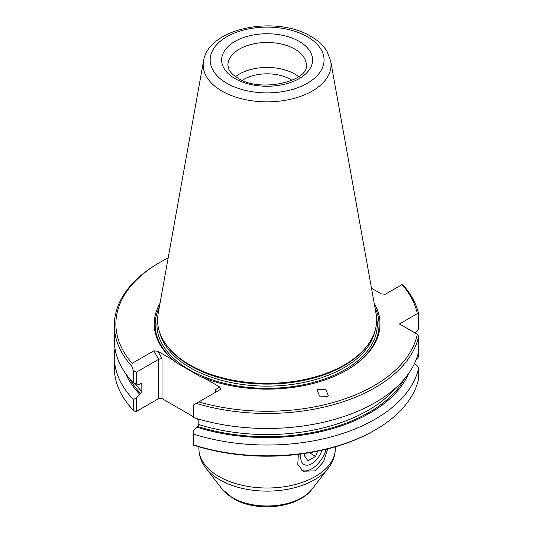 <?xml version="1.0" encoding="UTF-8"?>
<svg xmlns="http://www.w3.org/2000/svg" width="533" height="533" viewBox="0 0 533 533"><rect width="100%" height="100%" fill="white"/><g stroke="black" fill="none" stroke-linecap="round" stroke-linejoin="round"><path stroke-width="0.8" d="M301.032 453.976A15.677 9.054 120 0 0 300.699 457.287A15.677 9.054 120 0 0 311.785 463.69A15.677 9.054 120 0 0 321.905 450.265M309.347 452.724L315.623 456.355L317.628 451.185M315.623 456.355L307.941 460.785L304.103 455.322L304.836 453.443M326.183 449.259A21.953 12.672 -60 0 1 311.785 468.813A21.953 12.672 -60 0 1 301.878 470.406M298.347 454.316L297.794 464.356L303.09 471.212L315.329 470.859L323.538 461.745L327.735 448.873M242.222 80.323A33.119 19.121 180 0 1 290.525 79.424A33.119 19.121 180 0 1 291.984 80.323M235.566 76.639A39.195 22.633 180 0 1 294.822 74.074A39.195 22.633 180 0 1 298.64 76.639M327.382 396.405L319.547 396.072L317.242 390.049L318.148 389.343L325.983 389.676L328.288 395.699L327.382 396.405M189.668 364.832L189.668 364.832A109.512 63.227 180 0 1 158.174 313.604L203.513 61.115A63.933 36.91 180 0 0 221.895 91.023A63.933 36.91 180 0 0 294.589 98.252A63.933 36.91 180 0 0 330.7 61.115L376.038 313.604A109.512 63.227 180 0 1 314.184 377.211A109.512 63.227 180 0 1 189.668 364.832L189.668 364.832A109.512 63.227 -0 0 0 344.545 364.832M190.008 365.025L190.008 365.025A109.032 62.947 -0 0 0 344.205 365.025A109.032 62.947 -0 0 0 344.365 364.932M160.013 303.344A112.883 65.173 -0 0 0 173.172 360.108L177.023 363.1L200.655 376.738L204.499 378.197L219.856 387.058L220.542 389.376L198.889 401.882A151.219 87.305 -0 0 0 417.272 334.238L418.678 336.33A152.784 88.212 180 0 1 196.257 403.394L193.272 405.12L193.272 417.492A152.784 88.212 -0 0 0 418.678 351.347L418.678 336.33M159.307 307.308A111.943 64.633 -0 0 0 177.023 363.1M418.678 314.157L417.272 313.684A151.219 87.305 -0 0 0 402.062 284.575L402.475 284.342A152.784 88.212 180 0 1 418.678 314.157L418.678 329.174L415.18 333.025M114.322 325.243L114.322 340.261A152.784 88.212 -0 0 0 133.343 382.894L133.343 370.522L131.738 366.144A152.784 88.212 180 0 1 114.322 325.243A152.784 88.212 180 0 1 159.067 262.869L160.173 262.229A151.219 87.305 -0 0 0 132.151 363.346L153.804 350.847L157.815 351.24L173.172 360.108M408.545 373.626A145.682 84.107 180 0 1 196.604 427.073L193.272 431.137L193.272 444.842A152.784 88.212 -0 0 0 375.145 429.991A152.784 88.212 -0 0 0 418.678 378.703L418.678 367.903L414.554 363.373M196.604 427.073L197.663 426.46L198.816 424.515L198.816 419.171M133.343 370.522L136.288 372.221L158.681 359.295L153.804 350.847M136.288 372.221L136.288 384.1L133.343 382.894M141.638 383.713L141.831 384.32L140.679 383.707L139.619 384.313L136.288 384.1M141.118 383.547A142.677 82.375 180 0 0 141.831 384.32L141.831 391.615L140.679 393.561L139.619 394.173A145.682 84.107 180 0 1 125.668 373.626M133.343 399.45A152.784 88.212 180 0 1 114.322 356.817L114.322 367.617A152.784 88.212 -0 0 0 133.343 410.243L133.343 399.45L136.288 398.238L139.619 394.173M136.288 398.238L136.288 411.523L135.135 411.523L133.343 410.243M157.815 351.24L162.005 358.496L162.005 398.597L158.681 398.597L136.288 411.523M158.681 398.597L158.681 359.295L162.005 358.496M417.272 313.684L399.477 323.964L417.272 334.238M418.678 351.347L418.678 356.53L417.272 358.622L416.346 359.155M418.678 367.903A152.784 88.212 180 0 1 193.272 434.042M114.322 356.817A152.784 88.212 180 0 1 114.995 348.542M198.816 419.844L196.43 418.472M193.272 416.646L162.005 398.597M215.665 392.195L215.665 389.476L219.856 387.058M371.474 288.213L381.275 293.863L385.286 294.263L402.062 284.575M168.168 257.932A151.219 87.305 -0 0 0 160.173 262.229M204.499 378.197A112.883 65.173 -0 0 0 346.93 370.049A112.883 65.173 -0 0 0 374.193 303.344M196.257 403.394L198.889 401.882M132.151 363.346L131.738 366.144M346.597 370.235A111.943 64.633 -0 0 0 374.906 307.308M375.145 429.991L374.033 430.631A151.219 87.305 180 0 1 193.272 445.088L193.272 444.842M294.822 49.116A39.195 22.633 180 0 1 306.302 65.113C308.953 81.156 260.297 93.082 238.091 78.244C233.021 75.16 229.876 72.002 228.657 68.77L227.911 65.113A39.195 22.633 180 0 1 252.109 44.206A39.195 22.633 180 0 1 294.822 49.116M234.953 78.558A45.465 26.25 180 0 1 234.953 41.434A45.465 26.25 180 0 1 299.26 41.434A45.465 26.25 180 0 1 299.26 78.558A45.465 26.25 180 0 1 234.953 78.558M222.201 489.174A49.189 28.402 -0 0 0 232.321 497.662A49.189 28.402 -0 0 0 312.012 489.174C297.661 508.489 256.38 512.36 233.381 498.641L222.201 489.174L205.998 468.254C201.374 462.324 199.009 455.788 198.902 448.639A68.204 39.375 -0 0 0 218.883 476.482A68.204 39.375 -0 0 0 293.203 485.017A68.204 39.375 -0 0 0 335.31 448.639L335.31 446.814M205.998 468.254A66.938 38.649 -0 0 0 219.769 479.807A66.938 38.649 -0 0 0 328.215 468.254C332.839 462.324 335.204 455.788 335.31 448.639M226.831 83.248A56.951 32.879 180 0 1 226.831 36.744A56.951 32.879 180 0 1 307.374 36.744A56.951 32.879 180 0 1 307.374 83.248A56.951 32.879 180 0 1 226.831 83.248M168.068 347.11A108.572 62.687 -0 0 0 190.334 365.745A108.572 62.687 -0 0 0 366.144 347.11M159.56 332.059A108.572 62.687 -0 0 0 190.334 367.777A108.572 62.687 -0 0 0 301.651 382.874A108.572 62.687 -0 0 0 374.652 332.059M157.688 317.441A110.144 63.587 -0 0 0 189.222 369.695A110.144 63.587 -0 0 0 315.023 381.988A110.144 63.587 -0 0 0 376.525 317.441M140.679 393.561A144.243 83.275 180 0 1 129.752 378.896M404.46 378.896A144.243 83.275 180 0 1 197.663 426.46M141.831 391.615A142.677 82.375 180 0 1 135.275 383.687M395.606 387.977A142.677 82.375 180 0 1 198.816 424.515M311.785 463.69L310.599 464.376M198.902 448.639L198.902 446.814M330.7 61.115L327.109 51.594C323.464 45.565 318.068 40.501 310.906 36.397C276.261 15.111 208.363 27.549 203.513 61.115M312.012 489.174L328.215 468.254"/></g></svg>
